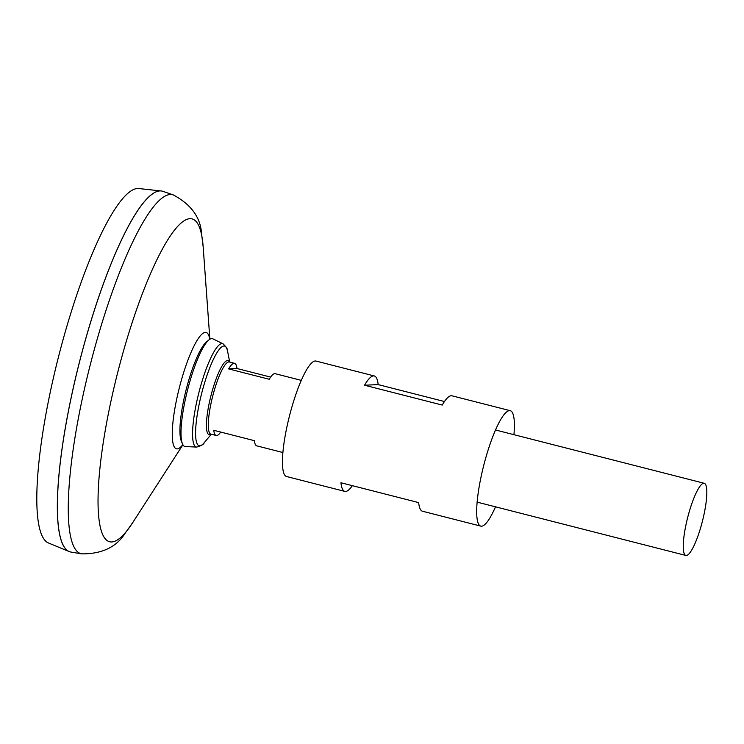 <?xml version="1.0" encoding="UTF-8"?>
<svg xmlns="http://www.w3.org/2000/svg" width="744" height="744" viewBox="0 0 744 744"><rect width="100%" height="100%" fill="white"/><g stroke="black" fill="none" stroke-linecap="round" stroke-linejoin="round"><path stroke-width="1.12" d="M173.343 194.947A185.247 37.814 -75.7 0 0 90.238 364.886A185.247 37.814 -75.7 0 0 81.673 553.861L70.847 552.039A186.158 38.009 -75.7 0 1 79.469 362.133A186.158 38.009 -75.7 0 1 162.983 191.357L173.343 194.947C191.273 204.563 200.703 217.648 201.633 234.211L203.177 246.971A166.619 34.019 -75.7 0 0 152.501 269.17A166.619 34.019 -75.7 0 0 98.971 478.736A166.619 34.019 -75.7 0 0 132.795 522.511L182.903 444.782M63.538 545.957A186.121 38 -75.7 0 1 79.441 362.123A186.121 38 -75.7 0 1 153.645 193.189M70.196 551.899A186.158 38.009 -75.7 0 1 69.118 551.546A186.158 38.009 -75.7 0 1 79.431 362.123A186.158 38.009 -75.7 0 1 161.225 190.966A186.158 38.009 -75.7 0 1 162.341 191.171M69.118 551.546L48.388 542.953A182.968 37.349 -75.7 0 1 58.516 356.785A182.968 37.349 -75.7 0 1 138.914 188.558L161.225 190.966M702.968 519.005A37.228 7.598 -75.7 0 1 685.829 555.442A37.228 7.598 -75.7 0 1 687.679 517.489A37.228 7.598 -75.7 0 1 704.252 483.293A37.228 7.598 -75.7 0 1 702.968 519.005M301.311 380.37L275.196 373.702A37.228 7.598 104.3 0 0 269.235 379.263L228.622 368.894A37.228 7.598 -75.7 0 1 234.583 363.332A37.228 7.598 -75.7 0 1 236.973 368.503L270.621 377.096M220.736 432.078A37.228 7.598 -75.7 0 1 216.16 435.473A37.228 7.598 -75.7 0 1 213.77 430.292L254.383 440.671A37.228 7.598 104.3 0 0 256.764 445.851L282.878 452.519M223.061 343.812A53.336 10.89 -75.7 0 0 198.881 392.637A53.336 10.89 -75.7 0 0 196.686 447.079L185.33 446.549A55.642 11.355 -75.7 0 1 182.42 443.777A55.642 11.355 -75.7 0 1 187.618 389.763A55.642 11.355 -75.7 0 1 208.962 339.868A55.642 11.355 -75.7 0 1 212.84 338.827L223.061 343.812C226.52 347.253 228.017 349.699 227.543 351.122A51.438 10.5 -75.7 0 0 201.671 393.353A51.438 10.5 -75.7 0 0 204.126 442.81L211.305 434.236M182.42 443.777L181.266 440.932A53.075 10.835 -75.7 0 1 186.223 389.4A53.075 10.835 -75.7 0 1 206.581 341.812L208.962 339.868M236.973 368.503L228.622 368.894M444.466 401.537L378.166 384.602A59.566 12.164 104.3 0 0 374.306 375.962L316.033 361.072A59.566 12.164 104.3 0 0 315.279 360.998A59.566 12.164 104.3 0 0 289.063 417.579A59.566 12.164 104.3 0 0 286.552 476.513L344.816 491.393A59.566 12.164 -75.7 0 1 340.957 482.754L418.649 502.6A59.566 12.164 -75.7 0 0 422.508 511.24L480.773 526.12A59.566 12.164 104.3 0 0 495.504 506.831M374.306 375.962A59.566 12.164 104.3 0 0 373.544 375.887A59.566 12.164 104.3 0 0 364.551 385.225L442.243 405.071A59.566 12.164 104.3 0 1 451.236 395.734A59.566 12.164 104.3 0 1 451.999 395.808L510.263 410.688A59.566 12.164 104.3 0 0 509.501 410.614A59.566 12.164 104.3 0 0 483.284 467.195A59.566 12.164 104.3 0 0 480.773 526.12M513.937 434.682A59.566 12.164 104.3 0 0 510.263 410.688M352.349 485.665A59.566 12.164 -75.7 0 1 344.816 491.393M378.166 384.602L364.551 385.225M182.829 444.652A60.05 12.257 -75.7 0 1 179.369 387.652A60.05 12.257 -75.7 0 1 209.743 339.292M216.16 435.473L210.859 434.124A37.228 7.598 -75.7 0 1 212.71 396.171A37.228 7.598 -75.7 0 1 229.282 361.975L234.583 363.332M211.008 434.161A38.223 7.803 -75.7 0 1 210.952 395.715A38.223 7.803 -75.7 0 1 229.431 362.012M209.873 339.218L203.177 246.971M81.673 553.861C102.012 554.02 116.557 547.054 125.318 532.974L132.795 522.511M704.252 483.293L495.532 429.986M685.829 555.442L477.109 502.126M229.729 362.086L227.543 351.122M196.686 447.079C201.373 445.712 203.847 444.289 204.126 442.81"/></g></svg>
